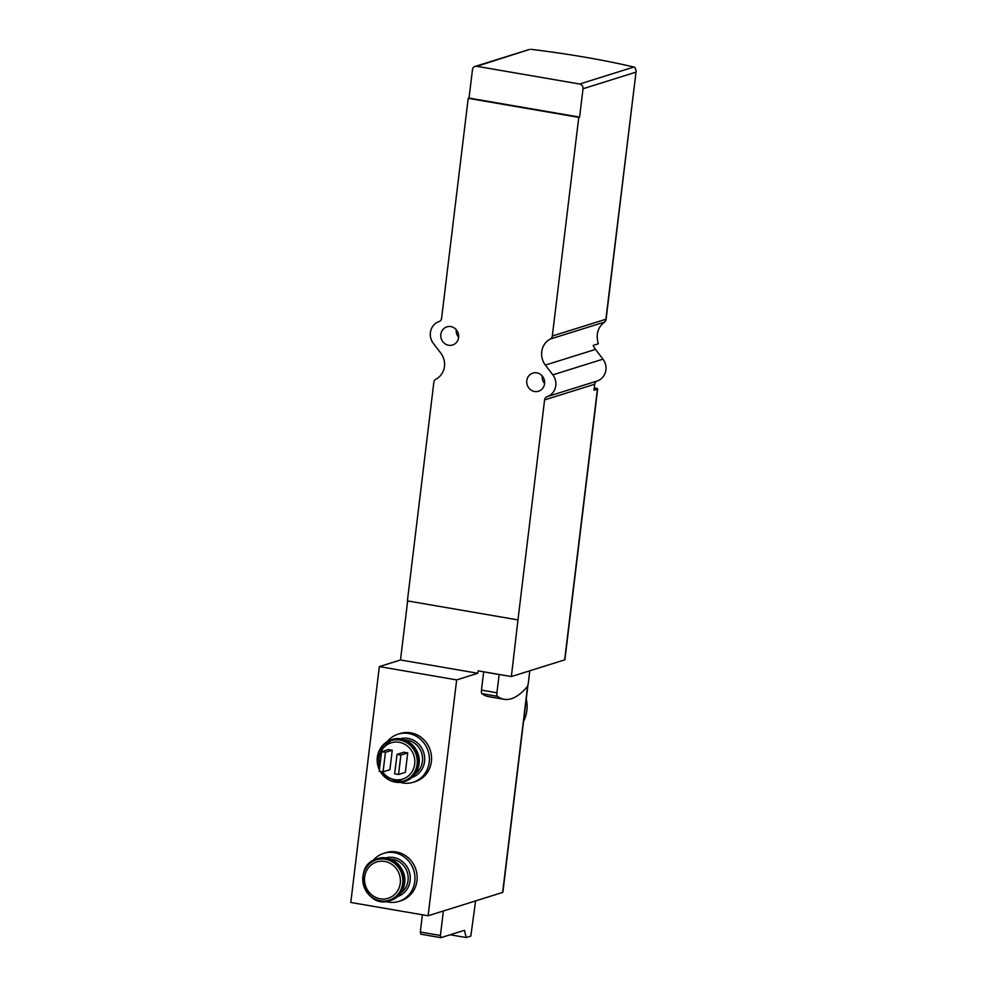 <?xml version="1.0" encoding="UTF-8"?>
<svg xmlns="http://www.w3.org/2000/svg" width="987" height="987" viewBox="0 0 987 987"><rect width="100%" height="100%" fill="white"/><g stroke="black" fill="none" stroke-linecap="round" stroke-linejoin="round"><path stroke-width="1.48" d="M604.969 321.922L550.277 339.047A4.133 3.874 -107.4 0 0 552.313 336.024L605.882 319.245L605.969 320.356L604.069 322.49C597.678 327.536 595.766 334.642 598.319 343.797L593.175 345.401A17.347 16.273 72.6 0 0 595.494 349.398L602.958 359.157A14.04 13.164 -107.4 0 1 597.258 380.97A4.133 3.874 -107.4 0 0 594.705 384.227L593.977 390.223L597.431 389.149A4.133 0.617 6.9 0 0 597.666 388.977A4.133 0.617 6.9 0 0 596.111 388.286A173.428 26.057 6.9 0 0 594.273 387.854M475.092 66.425L529.587 49.399L476.82 66.314A4.133 3.874 -107.4 0 0 472.465 69.707L469.035 98.071L468.208 98.33L441.596 318.32A4.133 3.874 -107.4 0 1 439.042 321.565A14.04 13.164 -107.4 0 0 433.342 343.39L440.807 353.149A17.347 16.273 -107.4 0 1 435.896 379.193A4.133 3.874 -107.4 0 0 433.861 382.216L407.397 600.886L517.965 619.91L544.59 399.92A4.133 3.874 -107.4 0 1 547.131 396.675A14.04 13.164 -107.4 0 0 552.831 374.85L545.367 365.091A17.347 16.273 -107.4 0 1 550.277 339.047M605.882 319.245L636.171 70.768L634.925 67.523L633.851 67.042A173.428 26.057 6.9 0 0 531.018 49.35M407.717 752.908L403.843 752.242L397.021 754.376L394.664 773.833L398.526 774.499L405.361 772.352L407.717 752.908L400.882 755.043L397.021 754.376M392.246 750.243L388.385 749.577L381.562 751.712L379.205 771.168L383.067 771.834L389.902 769.7L392.246 750.243L385.423 752.378L381.562 751.712M597.666 388.977L564.897 659.698A4.133 0.617 6.9 0 1 564.663 659.871L511.365 676.564L517.965 619.91M407.656 600.923L400.512 659.97L379.341 666.595L350.792 902.463L428.111 915.776L456.66 679.895L477.831 673.27L478.127 670.839L511.365 676.564M527.65 685.792L502.642 892.433A4.133 0.617 6.9 0 0 502.876 892.273L527.983 684.756M502.642 892.433L428.111 915.776M379.341 666.595L456.66 679.895M400.512 659.97L477.831 673.27M552.313 336.024L578.777 117.354L579.591 117.108L583.033 88.731A4.133 3.874 -107.4 0 0 579.653 84.018L476.82 66.314M469.035 98.071L579.591 117.108M468.208 98.33L578.777 117.354M440.831 334.408A9.5 8.908 72.6 0 1 458.227 333.273A9.5 8.908 72.6 0 1 452.564 344.994A9.5 8.908 72.6 0 1 440.831 334.408M526.787 380.637A9.5 8.908 72.6 0 1 544.182 379.514A9.5 8.908 72.6 0 1 538.52 391.234A9.5 8.908 72.6 0 1 526.787 380.637M400.08 782.37A25.193 23.626 -107.4 0 0 413.146 782.272L415.33 781.581A25.193 23.626 -107.4 0 0 431.381 761.606A25.193 23.626 -107.4 0 0 400.278 733.514L398.082 734.192A25.193 23.626 -107.4 0 0 387.299 741.558M385.658 901.513A25.193 23.626 -107.4 0 0 398.723 901.427L400.907 900.736A25.193 23.626 -107.4 0 0 416.958 880.762A25.193 23.626 -107.4 0 0 385.855 852.657L383.672 853.348A25.193 23.626 -107.4 0 0 372.889 860.713M544.59 383.561A9.5 8.908 72.6 0 1 542.208 375.948M458.634 337.32A9.5 8.908 72.6 0 1 456.241 329.72M475.611 900.897L470.824 936.095L466.185 937.539L464.433 930.297L440.942 937.65L440.412 935.479L443.373 910.989M450.109 934.775L466.185 937.539M440.412 935.479L420.314 932.012L420.844 934.196L440.942 937.65M420.314 932.012L422.399 914.789M398.723 901.427A25.193 23.626 -107.4 0 0 414.774 881.44A25.193 23.626 -107.4 0 0 383.672 853.348M413.146 782.272A25.193 23.626 -107.4 0 0 429.197 762.285A25.193 23.626 -107.4 0 0 398.082 734.192M398.526 774.499L400.882 755.043M383.067 771.834L385.423 752.378M529.809 670.79L528.341 682.918A4.133 1.295 -80.2 0 1 526.947 687.063A142.461 44.489 -80.2 0 1 504.086 699.302A142.461 44.489 -80.2 0 1 497.411 696.316A4.133 1.295 -80.2 0 1 496.93 692.763L499.138 674.553A2.48 0.777 -80.2 0 0 499.151 674.454M504.086 699.302L488.614 696.649A142.461 44.489 -80.2 0 1 481.94 693.651A4.133 1.295 -80.2 0 1 481.471 690.098L483.667 671.888L499.138 674.553M523.542 721.522A33.447 31.374 -107.4 0 0 526.836 710.517A33.447 31.374 -107.4 0 0 526.281 698.845M382.487 771.735A19.024 17.84 -107.4 0 0 401.45 779.434A19.024 17.84 -107.4 0 0 414.688 764.037A19.024 17.84 -107.4 0 0 395.17 742.076A19.024 17.84 -107.4 0 0 379.81 766.183M595.494 349.398L545.367 365.091M602.958 359.157L552.831 374.85M594.705 384.227L544.59 399.92M564.663 659.871L597.431 389.149M633.851 67.042L579.653 84.018M635.776 72.211L583.033 88.731M597.258 380.97L547.131 396.675M397.638 896.566A20.233 18.975 -107.4 0 0 410.136 880.638A20.233 18.975 -107.4 0 0 385.547 857.95M400.895 892.939A18.58 17.433 -107.4 0 0 408.05 880.552A18.58 17.433 -107.4 0 0 390.284 859.072M404.584 883.131A21.887 20.53 -107.4 0 0 377.552 858.727C391.173 853.718 407.1 867.955 404.633 883.094C403.214 891.853 398.551 897.652 390.63 900.489A21.887 20.53 -107.4 0 0 404.584 883.131M373.654 898.54A21.887 20.53 -107.4 0 0 390.038 900.675A21.887 20.53 -107.4 0 0 403.979 883.316A21.887 20.53 -107.4 0 0 376.948 858.912A21.887 20.53 -107.4 0 0 364.721 870.003M403.264 883.39A21.554 20.221 -107.4 0 0 375.208 859.862A21.554 20.221 -107.4 0 0 370.779 896.504A21.554 20.221 -107.4 0 0 403.264 883.39M402.684 883.402A21.171 19.863 -107.4 0 0 375.134 860.294A21.171 19.863 -107.4 0 0 370.779 896.282A21.171 19.863 -107.4 0 0 402.684 883.402M400.266 883.18A19.024 17.84 -107.4 0 0 375.504 862.416A19.024 17.84 -107.4 0 0 371.593 894.753A19.024 17.84 -107.4 0 0 400.266 883.18M412.048 777.411A20.233 18.975 -107.4 0 0 424.558 761.495A20.233 18.975 -107.4 0 0 399.957 738.807M415.317 773.783A18.58 17.433 -107.4 0 0 422.461 761.396A18.58 17.433 -107.4 0 0 404.707 739.917M419.006 763.975A21.887 20.53 -107.4 0 0 391.975 739.571C405.595 734.562 421.523 748.8 419.043 763.95C417.637 772.698 412.973 778.496 405.052 781.334A21.887 20.53 -107.4 0 0 419.006 763.975M388.076 779.397A21.887 20.53 -107.4 0 0 404.448 781.531A21.887 20.53 -107.4 0 0 418.402 764.172A21.887 20.53 -107.4 0 0 391.37 739.756A21.887 20.53 -107.4 0 0 379.144 750.848M380.18 771.341A21.554 20.221 -107.4 0 0 401.795 781.877A21.554 20.221 -107.4 0 0 417.686 764.246A21.554 20.221 -107.4 0 0 394.023 739.534A21.554 20.221 -107.4 0 0 379.366 769.786M380.353 771.365A21.171 19.863 -107.4 0 0 401.586 781.556A21.171 19.863 -107.4 0 0 417.106 764.246A21.171 19.863 -107.4 0 0 393.936 739.966A21.171 19.863 -107.4 0 0 379.403 769.539M481.94 693.651L497.411 696.316M481.471 690.098L496.93 692.763M526.355 698.241L523.505 721.805M605.969 320.356L636.171 70.768M377.552 858.727L376.948 858.912C351.088 865.587 364.98 909.952 390.038 900.675L390.63 900.489M391.975 739.571L378.687 751.687L379.366 769.848M405.052 781.334L390.729 780.828L380.131 771.328"/></g></svg>
